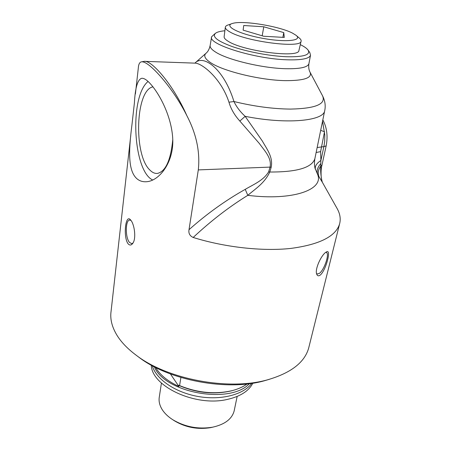<?xml version="1.0" encoding="UTF-8"?>
<svg xmlns="http://www.w3.org/2000/svg" width="451" height="451" viewBox="0 0 451 451"><rect width="100%" height="100%" fill="white"/><g stroke="black" fill="none" stroke-linecap="round" stroke-linejoin="round"><path stroke-width="0.68" d="M309.042 346.588L308.653 348.155C304.566 362.491 290.867 373.045 267.544 379.815C228.781 390.904 167.501 379.432 136.196 355.23C127.813 348.978 121.466 342.427 117.153 335.567C111.955 327.099 109.931 318.975 111.093 311.184L130.773 135.379M127.988 243.67C123.106 236.843 125.44 213.932 130.362 219.693L130.762 220.133C134.505 224.378 136.388 238.624 132.831 243.264C131.28 245.445 129.662 245.581 127.988 243.67M135.774 177.604C127.272 168.319 129.262 146.327 132.019 124.239L134.404 102.929C135.21 87.59 137.668 79.37 141.789 78.271C143.322 78.192 145.126 78.998 147.201 80.69C156.249 88.295 170.997 112.784 172.677 137.668C174.402 162.078 159.209 181.003 146.541 181.73C142.144 182.024 138.553 180.648 135.774 177.604M135.407 93.983L138.305 68.095C138.485 65 139.229 63.027 140.543 62.176C142.2 61.156 145.025 62.165 149.022 65.209C158.431 72.498 175.146 92.218 186.866 115.676C196.422 134.02 200.233 152.094 198.299 169.903L189.014 229.694C188.388 233.308 189.775 235.901 193.18 237.468C224.919 247.351 262.431 251.466 290.591 248.45C319.297 244.651 335.612 236.527 339.547 224.085C340.933 219 340.093 213.757 337.021 208.345L322.364 182.289M325.802 252.301L326.693 251.793C331.53 249.161 325.938 270.352 320.221 275.11C318.581 276.254 317.425 275.961 316.743 274.225C314.55 269.568 321.129 255.351 325.802 252.301M172.761 139.759C170.743 160.15 165.675 171.363 157.557 173.398C154.902 173.697 152.331 172.575 149.862 170.027C133.502 155.076 135.362 89.941 153.002 86.834M298.968 50.292L298.912 50.546C299.013 58.28 243.608 51.296 228.375 41.396C225.291 39.553 223.882 37.94 224.147 36.554L225.314 27.325M231.414 23.841L228.702 24.782C226.695 25.341 225.573 26.107 225.348 27.083C225.088 28.407 226.526 29.975 229.66 31.779C245.147 41.447 301.291 48.702 301.082 41.255C301.369 40.291 300.749 39.198 299.21 37.98L296.318 35.556M284.282 37.422L263.7 36.249L243.117 30.138L243.726 25.504L263.796 26.789L283.775 32.602L284.282 37.422M283.775 32.602L282.867 37.343M263.796 26.789L262.178 35.798M292.507 33.132L295.89 35.195C303.376 40.72 285.5 42.648 261.935 38.183C238.342 33.819 223.149 25.707 232.733 23.379C242.807 20.216 279.49 26.248 292.507 33.132M316.546 273.486L317.121 274.039L319.314 273.424C324.269 270.036 329.844 253.547 326.355 252.475L325.701 252.38M130.976 220.415L129.674 220.065C125.344 220.116 125.181 237.463 129.414 242.35L131.777 243.687L133.006 242.982M148.086 81.451C129.24 96.796 132.983 170.878 152.703 180.017M137.893 356.504L138.931 357.282C168.933 380.452 227.265 391.372 264.404 380.762L269.371 379.314M215.212 33.464L211.62 36.762C207.353 44.046 254.471 58.906 286.994 59.797C301.443 60.214 309.285 58.703 310.519 55.27L309.843 52.66L308.157 50.202M300.293 44.626C304.228 46.543 306.821 48.358 308.072 50.078C310.846 54.915 303.557 57.13 286.199 56.725C269.766 56.037 247.216 51.786 232.124 46.532C216.66 40.782 211.31 36.227 216.074 32.861C217.906 31.829 220.843 31.136 224.88 30.769M193.18 237.468C210.871 220.928 229.08 206.879 247.808 195.334L245.231 189.358C225.607 200.368 206.868 213.813 189.014 229.694M315.04 168.127L317.701 174.644L322.341 182.255M322.082 181.381L322.065 181.33C320.858 176.042 320.43 170.929 320.774 166.002C318.158 169.745 317.589 173.364 319.06 176.86M315.396 169.379C314.759 166.261 316.591 163.301 320.892 160.488L320.622 151.637L316.134 152.506M320.622 151.637L324.511 131.726L320.678 130.362M317.154 147.528L323.891 146.637L324.681 141.422L324.793 134.939L322.55 121.229M324.805 110.253L324.681 110.833C323.395 121.071 286.176 124.544 245.141 116.324C240.146 111.718 236.42 106.786 233.951 101.526L228.956 102.197C230.912 108.956 234.543 115.242 239.853 121.06L245.141 116.324L262.313 140.988C266.902 149.185 273.221 156.999 271.192 167.242L269.794 172.017C264.472 183.331 255.542 188.665 247.808 195.334C292.648 200.977 323.891 189.758 317.701 174.644C316.399 171.092 317.425 167.417 320.779 163.617L320.892 160.488L323.891 146.637L326.158 145.853C328.024 136.225 326.913 127.56 322.831 119.859M321.946 165.218L320.774 166.002L320.779 163.617M194.945 63.123C203.046 54.002 223.803 68.428 233.951 101.526C253.986 106.391 272.816 108.911 290.45 109.091C315.548 108.55 326.248 104.119 322.538 95.787C325.081 100.849 325.791 105.867 324.681 110.833L314.854 158.746C311.867 167.721 296.848 172.141 269.794 172.017L268.621 171.882C263.361 180.58 253.372 184.515 245.231 189.358M271.192 167.242L270.07 167.107L268.621 171.882M239.853 121.06L259.331 143.474C264.636 150.888 271.902 157.901 270.07 167.107L198.299 169.903M186.866 115.676C172.958 84.083 151.553 60.113 144.292 61.336L194.606 63.129C200.977 62.469 220.979 77.645 228.956 102.197M252.836 383.17C248.794 391.113 240.208 396.547 227.078 399.479C195.277 406.932 151.564 386.281 151.299 365.186M152.275 365.722C155.973 379.133 175.157 392.46 198.107 396.485C221.052 400.567 243.63 394.631 251.743 383.339M173.934 420.479L174.492 420.845C185.671 427.475 197.747 429.735 210.73 427.627L213.131 427.08M234.311 410.173L234.159 410.912C231.955 419.03 224.812 424.442 212.731 427.159C198.384 429.487 185.034 426.99 172.682 419.667C168.043 416.679 164.53 413.296 162.151 409.525C159.53 405.257 158.589 401.052 159.316 396.908L161.43 383.057M233.945 390.149L231.724 390.786C214.276 394.862 196.546 393.035 178.54 385.306L179.571 385.582C197.685 392.951 215.352 394.597 232.575 390.532C238.376 388.976 243.23 386.778 247.131 383.936M155.657 367.497C160.032 374.995 167.778 381.315 178.895 386.451L178.54 385.306M249.42 383.66C230.382 404.603 165.01 393.08 154.349 366.826M178.895 386.451L170.439 373.958M180.913 377.487L179.571 385.582M211.558 37.129L210.177 45.309C209.715 47.22 211.457 49.435 215.403 51.955C226.954 59.673 261.856 68.124 285.336 68.704C299.774 69.02 307.627 67.379 308.896 63.788L308.963 63.45M315.272 168.973C314.37 166.329 314.229 162.924 314.854 158.746L315.001 158.047M210.11 45.698C209.349 48.928 208.148 51.301 206.507 52.829C203.277 55.304 204.534 58.512 210.296 62.452C222.512 71.032 260.052 80.255 285.274 80.639C304.188 80.718 312.447 77.905 310.04 72.205L322.538 95.787M308.653 348.155L339.547 224.085M298.912 50.546L301.082 41.255M141.794 78.271L142.477 78.288M264.404 380.762L267.544 379.815M138.931 357.282L136.196 355.23M310.519 55.27L308.896 63.788C308.461 67.238 308.839 70.046 310.04 72.205M322.437 182.429L322.065 181.33M315.04 168.122L315.266 168.956M321.935 165.269L326.158 145.853M321.929 165.28C320.503 170.715 321.14 178.145 321.676 179.78M144.292 61.336L141.219 61.894M205.724 53.522L194.877 63.123M210.73 427.627L212.731 427.159M174.492 420.845L172.682 419.667M234.159 410.912L237.158 396.44M231.724 390.786L232.575 390.532"/></g></svg>

